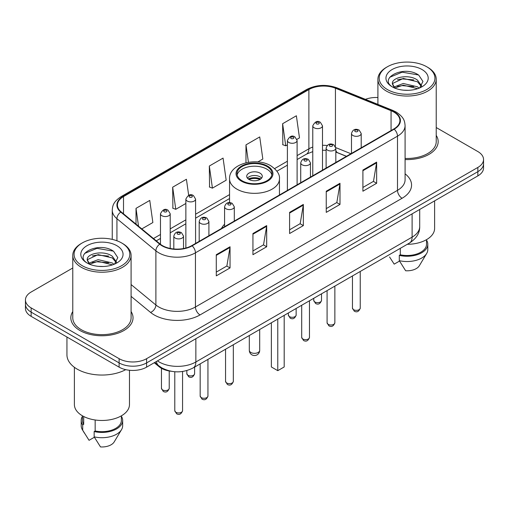 <?xml version="1.0" encoding="UTF-8"?>
<svg xmlns="http://www.w3.org/2000/svg" width="509" height="509" viewBox="0 0 509 509"><rect width="100%" height="100%" fill="white"/><g stroke="black" fill="none" stroke-linecap="round" stroke-linejoin="round"><path stroke-width="0.76" d="M224.577 224.227A34.338 19.826 0 0 0 221.504 228.458M346.4 156.352L336.411 152.312A25.921 14.965 0 0 0 335.825 152.083M171.158 371.265A19.437 11.223 180 0 1 159.094 366.703L154.265 362.72M72.774 267.988L31.144 292.02A19.437 11.223 0 0 0 25.45 299.96L25.45 308.422A19.437 11.223 0 0 0 31.144 316.356L119.112 367.148A19.437 11.223 0 0 0 146.605 367.148L477.856 175.898A19.437 11.223 0 0 0 483.55 167.964L483.55 163.726A19.437 11.223 0 0 1 477.856 171.667A19.437 11.223 0 0 0 483.55 163.726L483.55 159.495A19.437 11.223 0 0 0 477.856 151.561L436.226 127.53M25.45 299.96A19.437 11.223 0 0 0 31.144 307.894L119.112 358.68A19.437 11.223 0 0 0 146.605 358.68L146.605 362.911L477.856 171.667L146.605 362.911A19.437 11.223 0 0 1 119.112 362.911A19.437 11.223 0 0 0 146.605 362.911L146.605 367.148M31.144 307.894L31.144 312.125L119.112 362.911L31.144 312.125A19.437 11.223 0 0 1 25.45 304.191A19.437 11.223 0 0 0 31.144 312.125L31.144 316.356M72.774 311.565A31.1 17.955 0 0 0 70.827 317.813A31.1 17.955 0 0 0 79.938 330.506A31.1 17.955 0 0 0 113.831 334.4A31.1 17.955 0 0 0 133.034 317.813A31.1 17.955 0 0 0 131.087 311.565A31.1 17.955 0 0 1 133.034 317.813A31.1 17.955 0 0 1 113.831 334.4A31.1 17.955 0 0 1 79.938 330.506A31.1 17.955 0 0 1 70.827 317.813A31.1 17.955 0 0 1 72.774 311.565M393.826 112.044A20.735 11.968 180 0 1 399.902 120.506A20.735 11.968 180 0 1 393.826 128.968L191.778 245.624A20.735 11.968 180 0 1 160.131 244.027L121.187 211.916A20.735 11.968 180 0 1 117.433 205.044A20.735 11.968 180 0 1 123.509 196.582L308.887 89.559A20.735 11.968 180 0 1 335.437 88.216L391.058 110.701A20.735 11.968 180 0 1 393.826 112.044M394.195 111.827A21.251 12.273 0 0 0 391.357 110.453L335.736 87.968A21.251 12.273 0 0 0 308.518 89.342L123.14 196.372A21.251 12.273 0 0 0 120.76 212.088L159.705 244.199A21.251 12.273 0 0 0 192.141 245.834L394.195 129.184A21.251 12.273 0 0 0 394.195 111.827M216.287 254.697L216.287 275.859L230.036 267.925L230.036 246.763L216.287 254.697M216.287 272.105L226.874 265.991L229.979 247.463A5.185 2.99 -120 0 0 230.036 246.763M226.785 266.048L230.036 267.925M252.941 233.536L252.941 254.697L266.684 246.763L266.684 225.602L252.941 233.536M252.941 250.943L263.528 244.829L266.633 226.301A5.185 2.99 -120 0 0 266.684 225.602M263.433 244.886L266.684 246.763M362.904 170.051L362.904 191.212L376.647 183.278L376.647 162.117L362.904 170.051M362.904 187.458L373.491 181.344L376.59 162.816A5.185 2.99 -120 0 0 376.647 162.117M373.396 181.401L376.647 183.278M326.25 191.212L326.25 212.374L339.993 204.44L339.993 183.278L326.25 191.212M326.25 208.62L336.837 202.506L339.936 183.978A5.185 2.99 -120 0 0 339.993 183.278M336.742 202.563L339.993 204.44M289.596 212.374L289.596 233.536L303.339 225.602L303.339 204.44L289.596 212.374M289.596 229.782L300.183 223.667L303.288 205.14A5.185 2.99 -120 0 0 303.339 204.44M300.087 223.725L303.339 225.602M405.088 159.559A31.1 17.955 0 0 0 438.173 141.642A31.1 17.955 0 0 0 436.226 135.394A31.1 17.955 0 0 1 438.173 141.642A31.1 17.955 0 0 1 405.088 159.559M146.605 358.68L477.856 167.436A19.437 11.223 0 0 0 483.55 159.495M377.913 97.531A19.437 11.223 0 0 0 365.437 99.344M141.807 228.916L152.865 222.528L149.761 200.419L136.018 208.353L136.018 224.145M257.808 161.938L262.829 159.043L259.724 136.934L245.981 144.868L245.981 162.772M296.938 139.345L299.477 137.882L296.378 115.772L282.629 123.706L282.851 144.741M188.667 195.291L186.415 179.257L172.672 187.191L172.895 208.226M209.326 166.029L212.425 188.139L226.174 180.205L223.069 158.095L209.326 166.029L209.549 187.064M212.425 188.139L209.326 186.981M245.981 144.868L248.424 162.288M282.629 123.706L285.734 145.816L287.394 144.861M285.734 145.816L282.629 144.658M172.672 187.191L175.777 209.301L185.861 203.479M175.777 209.301L172.672 208.143M136.018 208.353L138.524 226.212M387.368 89.533A27.861 16.084 0 0 0 426.771 89.533A27.861 16.084 0 0 0 426.771 66.781L427.687 67.309A29.159 16.835 0 0 1 436.226 79.213A29.159 16.835 0 0 1 418.226 94.769A29.159 16.835 0 0 1 386.452 91.117A29.159 16.835 0 0 1 377.913 79.213A29.159 16.835 0 0 1 386.452 67.309L387.368 66.781A27.861 16.084 0 0 0 387.368 89.533M405.088 158.439A29.159 16.835 0 0 0 436.226 141.642L436.226 79.213M407.283 244.301A27.537 15.9 0 0 0 434.61 228.407L434.61 200.864M403.529 90.182L408.466 90.328M393.845 87.084L403.281 83.482L417.425 86.791L419.142 88.165M394.71 87.987L403.281 85.162L417.736 88.687M392.42 83.533L394.844 88.102M392.452 83.985C390.874 77.463 408.746 73.589 417.425 80.072L421.637 85.887M392.515 84.392L392.923 83.304L403.281 78.443L417.425 81.752L421.306 86.32M419.639 87.962L422.947 81.459L418.761 75.154C403.942 64.497 377.595 78.539 392.808 87.147L392.884 87.192M422.012 69.529A21.13 12.197 0 0 0 392.134 69.529A21.13 12.197 0 0 0 392.134 86.778A21.13 12.197 0 0 0 422.012 86.778A21.13 12.197 0 0 0 422.012 69.529M389.576 256.994L394.189 264.146L399.533 261.06M394.5 88.114L392.484 84.227M400.303 248.335L400.303 254.799A19.437 11.223 0 0 0 426.51 244.275L426.51 239.669M427.687 67.309L426.771 66.781A27.861 16.084 0 0 0 387.368 66.781M400.303 254.799L399.298 255.378L399.298 260.665L405.641 270.756A12.96 7.482 0 0 0 419.321 265.762L426.669 253.476A20.735 11.968 0 0 0 427.802 249.569L427.802 244.275A20.735 11.968 0 0 0 426.51 240.114M399.298 260.665A20.735 11.968 0 0 0 426.669 253.476M399.298 255.378A20.735 11.968 0 0 0 427.802 244.275M389.722 77.273L402.129 72.183L418.474 74.963M397.472 79.741L402.129 78.901L413.798 79.9M397.472 86.46L402.129 85.62L413.798 86.619M266.869 166.507A17.497 10.097 0 0 0 247.807 164.318A17.497 10.097 0 0 0 237.003 173.645A17.497 10.097 0 0 0 242.131 180.79A17.497 10.097 0 0 0 261.193 182.979A17.497 10.097 0 0 0 271.997 173.645A17.497 10.097 0 0 0 266.869 166.507M271.844 174.969A17.497 10.097 0 0 0 266.869 169.153A17.497 10.097 0 0 0 248.882 166.729A17.497 10.097 0 0 0 237.156 174.969M271.361 322.776L271.361 366.964L277.774 370.667L284.187 366.964L284.187 315.37M277.774 370.667L277.774 319.073M259.997 173.117A7.775 4.492 0 0 0 251.522 172.144A7.775 4.492 0 0 0 246.725 176.292A7.775 4.492 0 0 0 249.003 179.467A7.775 4.492 0 0 0 257.478 180.441A7.775 4.492 0 0 0 262.275 176.292A7.775 4.492 0 0 0 259.997 173.117M261.581 178.144A7.775 4.492 0 0 0 259.997 176.82A7.775 4.492 0 0 0 247.419 178.144M248.22 178.939A10.365 5.987 180 0 1 260.328 178.748L260.328 179.263M249.066 179.505A9.073 5.236 180 0 1 259.393 179.289L260.328 178.748M259.24 179.855L259.393 179.289M82.229 265.698A27.861 16.084 0 0 0 121.632 265.698A27.861 16.084 0 0 0 121.632 242.952L122.548 243.48A29.159 16.835 0 0 1 131.087 255.384A29.159 16.835 0 0 1 113.087 270.934A29.159 16.835 0 0 1 81.313 267.289A29.159 16.835 0 0 1 72.774 255.384A29.159 16.835 0 0 1 81.313 243.48L82.229 242.952A27.861 16.084 0 0 0 82.229 265.698M72.774 255.384L72.774 317.813A29.159 16.835 0 0 0 81.313 329.717A29.159 16.835 0 0 0 113.087 333.363A29.159 16.835 0 0 0 131.087 317.813L131.087 255.384M66.94 337.028L66.94 354.843A34.987 20.201 0 0 0 77.19 369.127A34.987 20.201 0 0 0 125.736 369.655M74.39 367.307L74.39 404.579A27.537 15.9 0 0 0 82.458 415.821A27.537 15.9 0 0 0 112.47 419.263A27.537 15.9 0 0 0 129.471 404.579L129.471 370.259M98.39 266.353L103.327 266.5M88.706 263.255L98.142 259.654L112.285 262.962L114.003 264.336M89.571 264.158L98.142 261.333L112.597 264.858M87.281 259.705L89.705 264.273M87.313 260.156C85.735 253.635 103.607 249.76 112.285 256.243L116.497 262.059M87.376 260.563L87.783 259.475L98.142 254.615L112.285 257.923L116.167 262.491M114.5 264.133L117.808 257.63L113.622 251.325C98.803 240.668 72.456 254.71 87.669 263.318L87.745 263.363M116.866 245.701A21.13 12.197 0 0 0 86.988 245.701A21.13 12.197 0 0 0 86.988 262.949A21.13 12.197 0 0 0 116.866 262.949A21.13 12.197 0 0 0 116.866 245.701M82.49 415.84L82.49 420.447A19.437 11.223 0 0 0 83.705 424.353L83.705 416.496M82.49 416.279A20.735 11.968 0 0 0 81.198 420.447L81.198 425.74A20.735 11.968 0 0 0 82.331 429.647A20.735 11.968 0 0 0 82.706 430.226L89.05 440.317L94.394 437.231M82.706 430.226L82.706 424.932L83.705 424.353M81.198 420.447A20.735 11.968 0 0 0 82.706 424.932M89.361 264.286L87.344 260.398M95.164 419.989L95.164 430.97A19.437 11.223 0 0 0 121.371 420.447L121.371 415.84M122.548 243.48L121.632 242.952A27.861 16.084 0 0 0 82.229 242.952M95.164 430.97L94.159 431.549L94.159 436.837L100.502 446.927A12.96 7.482 0 0 0 114.181 441.933L121.53 429.647A20.735 11.968 0 0 0 122.663 425.74L122.663 420.447A20.735 11.968 0 0 0 121.371 416.279M94.159 436.837A20.735 11.968 0 0 0 121.53 429.647M94.159 431.549A20.735 11.968 0 0 0 122.663 420.447M84.583 253.444L96.984 248.354L113.335 251.128M92.333 255.912L96.984 255.073L108.659 256.072M92.333 262.631L96.984 261.791L108.659 262.79M159.094 366.041L159.094 366.703M157.459 360.875A25.921 14.965 0 0 0 159.202 361.988A25.921 14.965 0 0 0 195.857 361.988L412.112 237.137A25.921 14.965 0 0 0 419.702 226.556C419.893 232.982 416.464 238.492 409.427 243.067L193.172 367.918A12.96 7.482 60 0 0 195.857 361.988L195.857 338.708M412.112 213.856L412.112 237.137A12.96 7.482 60 0 1 409.427 243.067M156.409 361.485A12.96 8.666 129.5 0 0 158.668 365.697L154.73 362.453M477.856 175.898L477.856 167.436M119.112 367.148L119.112 358.68M405.088 173.83A32.398 18.706 180 0 1 402.078 198.275L200.024 314.931A6.477 3.741 60 0 1 195.443 306.991L397.497 190.341A25.921 14.965 0 0 0 405.088 179.76L405.088 125.583A25.921 14.965 180 0 1 397.497 136.164A6.477 3.741 -120 0 0 394.195 129.184M200.024 314.931A32.398 18.706 180 0 1 154.208 314.931A32.398 18.706 180 0 1 150.575 312.431L131.087 296.359M159.705 244.199A6.477 4.333 129.5 0 0 155.888 250.822L155.888 304.993A25.921 14.965 0 0 0 158.789 306.991A25.921 14.965 0 0 0 195.443 306.991L195.443 252.82A25.921 14.965 180 0 1 155.888 250.822L116.936 218.711A25.921 14.965 180 0 1 112.254 210.128L112.254 239.383M405.088 125.583C404.668 121.129 404.254 117.426 396.155 112.037L392.744 110.383A6.477 3.035 112 0 0 391.357 110.453M392.744 110.383L337.123 87.898C326.39 84.1 316.204 84.653 306.564 89.552A6.477 3.741 60 0 1 308.518 89.342M123.14 196.372A6.477 3.741 -120 0 0 121.187 196.582C113.329 201.729 112.61 205.611 112.254 210.128M120.76 212.088A6.477 4.333 129.5 0 0 116.936 218.711L116.936 240.776M337.123 87.898A6.477 3.035 112 0 0 335.736 87.968M192.141 245.834A6.477 3.741 60 0 1 195.443 252.82L397.497 136.164L397.497 190.341A6.477 3.741 60 0 0 402.078 198.275M131.087 284.55L155.888 304.993A6.477 4.333 -50.5 0 1 150.575 312.431M123.509 196.582L123.509 213.831M391.058 110.701L391.058 130.571M335.437 88.216L335.437 146.503M350.936 153.731L335.787 147.61M327.204 145.491A20.735 11.968 0 0 0 322.496 145.32M312.774 147.044A20.735 11.968 0 0 0 308.887 148.813L297.11 155.608M308.887 89.559L308.887 148.813A11.662 6.732 60 0 1 306.469 154.151L297.11 159.552M287.394 161.219L274.625 168.594M229.553 194.61L195.583 214.225M185.861 219.837L170.203 228.878M160.481 234.49L153.476 238.536M346.495 156.295L337.76 152.764A11.662 5.459 -68 0 1 335.825 150.346M289.596 213.042L303.288 205.14M326.25 191.88L339.936 183.978M362.904 170.719L376.59 162.816M252.941 234.204L266.633 226.301M216.287 255.365L229.979 247.463M241.444 181.185A18.464 10.664 0 0 0 267.556 181.185A18.464 10.664 0 0 0 267.556 166.112A18.464 10.664 0 0 0 241.444 166.112A18.464 10.664 0 0 0 241.444 181.185M279.447 195.011L279.447 178.939A24.947 14.405 180 0 1 264.044 192.243A24.947 14.405 180 0 1 236.863 189.125A24.947 14.405 180 0 1 229.553 178.939L229.553 202.62M250.835 352.463A5.185 2.99 180 0 1 249.315 350.351A5.185 5.185 0 0 0 257.09 354.837A5.185 5.185 0 0 0 259.685 350.351A5.185 2.99 180 0 1 258.165 352.463A5.185 2.99 180 0 1 250.835 352.463M360.238 308.104C358.96 311.603 356.968 312.628 354.27 311.177L352.463 308.104A3.887 2.246 0 0 0 353.602 309.695A3.887 2.246 0 0 0 357.84 310.178A3.887 2.246 0 0 0 360.238 308.104L360.238 271.462M352.915 135.502A4.861 2.806 180 0 1 351.49 133.517C352.731 129.534 355.276 128.376 359.119 130.056L361.212 133.517A4.861 2.806 180 0 1 358.209 136.113A4.861 2.806 180 0 1 352.915 135.502M357.496 130.215A1.622 0.935 0 0 0 355.206 130.215A1.622 0.935 0 0 0 355.206 131.538A1.622 0.935 0 0 0 357.496 131.538A1.622 0.935 0 0 0 357.496 130.215M334.858 322.763C333.573 326.256 331.588 327.281 328.89 325.83L327.083 322.763A3.887 2.246 0 0 0 328.222 324.348A3.887 2.246 0 0 0 332.453 324.837A3.887 2.246 0 0 0 334.858 322.763L334.858 286.122M327.529 150.161A4.861 2.806 180 0 1 326.11 148.176C327.351 144.187 329.889 143.029 333.732 144.709L335.825 148.176A4.861 2.806 180 0 1 332.829 150.766A4.861 2.806 180 0 1 327.529 150.161M332.116 144.868A1.622 0.935 0 0 0 329.826 144.868A1.622 0.935 0 0 0 329.826 146.191A1.622 0.935 0 0 0 332.116 146.191A1.622 0.935 0 0 0 332.116 144.868M309.472 337.416C308.193 340.909 306.202 341.933 303.51 340.483L301.697 337.416A3.887 2.246 0 0 0 302.836 339A3.887 2.246 0 0 0 307.073 339.49A3.887 2.246 0 0 0 309.472 337.416L309.472 300.774M302.149 164.814A4.861 2.806 180 0 1 300.724 162.829C301.971 158.84 304.509 157.688 308.352 159.362L310.445 162.829A4.861 2.806 180 0 1 307.442 165.419A4.861 2.806 180 0 1 302.149 164.814M306.73 159.521A1.622 0.935 0 0 0 304.439 159.521A1.622 0.935 0 0 0 304.439 160.844A1.622 0.935 0 0 0 306.73 160.844A1.622 0.935 0 0 0 306.73 159.521M233.326 381.381C232.047 384.874 230.055 385.898 227.358 384.448L225.551 381.381A3.887 2.246 0 0 0 226.69 382.965A3.887 2.246 0 0 0 230.927 383.455A3.887 2.246 0 0 0 233.326 381.381L233.326 344.739M226.002 208.779A4.861 2.806 180 0 1 224.577 206.794C225.818 202.805 228.363 201.647 232.206 203.326L234.299 206.794A4.861 2.806 180 0 1 231.296 209.384A4.861 2.806 180 0 1 226.002 208.779M230.583 203.485A1.622 0.935 0 0 0 228.293 203.485A1.622 0.935 0 0 0 228.293 204.809A1.622 0.935 0 0 0 230.583 204.809A1.622 0.935 0 0 0 230.583 203.485M207.946 396.034C206.66 399.527 204.675 400.551 201.978 399.101L200.171 396.034A3.887 2.246 0 0 0 201.309 397.618A3.887 2.246 0 0 0 205.541 398.108A3.887 2.246 0 0 0 207.946 396.034L207.946 359.392M200.622 223.432A4.861 2.806 180 0 1 199.197 221.447C200.438 217.458 202.983 216.306 206.819 217.979L208.913 221.447A4.861 2.806 180 0 1 205.916 224.036A4.861 2.806 180 0 1 200.622 223.432M205.203 218.138A1.622 0.935 0 0 0 202.913 218.138A1.622 0.935 0 0 0 202.913 219.462A1.622 0.935 0 0 0 205.203 219.462A1.622 0.935 0 0 0 205.203 218.138M182.559 410.687C181.28 414.186 179.295 415.21 176.598 413.76L174.784 410.687A3.887 2.246 0 0 0 175.923 412.277A3.887 2.246 0 0 0 180.161 412.761A3.887 2.246 0 0 0 182.559 410.687L182.559 371.487M175.236 238.085A4.861 2.806 180 0 1 173.811 236.1C175.058 232.117 177.596 230.959 181.439 232.632L183.533 236.1A4.861 2.806 180 0 1 180.536 238.696A4.861 2.806 180 0 1 175.236 238.085M179.817 232.798A1.622 0.935 0 0 0 177.526 232.798A1.622 0.935 0 0 0 177.526 234.115A1.622 0.935 0 0 0 179.817 234.115A1.622 0.935 0 0 0 179.817 232.798M314.886 301.996A3.887 2.246 0 0 0 319.124 302.48A3.887 2.246 0 0 0 321.523 300.412C320.244 303.905 318.252 304.929 315.555 303.479L313.748 300.412A3.887 2.246 0 0 0 314.886 301.996M322.496 170.152L322.496 125.825A4.861 2.806 180 0 1 319.493 128.414A4.861 2.806 180 0 1 314.199 127.804A4.861 2.806 180 0 1 312.774 125.825L312.774 175.764M316.49 123.84A1.622 0.935 0 0 0 318.78 123.84A1.622 0.935 0 0 0 318.78 122.516A1.622 0.935 0 0 0 316.49 122.516A1.622 0.935 0 0 0 316.49 123.84M289.506 316.649A3.887 2.246 0 0 0 293.744 317.139A3.887 2.246 0 0 0 296.143 315.065C294.857 318.558 292.872 319.582 290.175 318.131L288.368 315.065A3.887 2.246 0 0 0 289.506 316.649M297.11 184.812L297.11 140.478A4.861 2.806 180 0 1 294.113 143.067A4.861 2.806 180 0 1 288.819 142.463A4.861 2.806 180 0 1 287.394 140.478L287.394 190.423M291.11 138.493A1.622 0.935 0 0 0 293.4 138.493A1.622 0.935 0 0 0 293.4 137.169A1.622 0.935 0 0 0 291.11 137.169A1.622 0.935 0 0 0 291.11 138.493M187.974 375.267A3.887 2.246 0 0 0 192.211 375.757A3.887 2.246 0 0 0 194.61 373.682C193.331 377.175 191.339 378.2 188.648 376.749L186.835 373.682A3.887 2.246 0 0 0 187.974 375.267M195.583 243.429L195.583 199.095A4.861 2.806 180 0 1 192.58 201.685A4.861 2.806 180 0 1 187.287 201.08A4.861 2.806 180 0 1 185.861 199.095L185.861 248.01M189.577 197.11A1.622 0.935 0 0 0 191.868 197.11A1.622 0.935 0 0 0 191.868 195.787A1.622 0.935 0 0 0 189.577 195.787A1.622 0.935 0 0 0 189.577 197.11M162.594 389.919A3.887 2.246 0 0 0 166.831 390.409A3.887 2.246 0 0 0 169.23 388.335C167.951 391.835 165.959 392.853 163.262 391.408L161.455 388.335A3.887 2.246 0 0 0 162.594 389.919M170.203 248.443L170.203 213.748A4.861 2.806 180 0 1 167.2 216.344A4.861 2.806 180 0 1 161.907 215.733A4.861 2.806 180 0 1 160.481 213.748L160.481 244.307M164.197 211.763A1.622 0.935 0 0 0 166.488 211.763A1.622 0.935 0 0 0 166.488 210.44A1.622 0.935 0 0 0 164.197 210.44A1.622 0.935 0 0 0 164.197 211.763M193.172 367.918C182.744 373.161 172.316 373.161 161.887 367.918L158.668 365.697M419.702 226.556L419.702 209.473M306.564 89.552L121.187 196.582M337.76 152.764L335.825 152.064M326.11 150.308L322.496 150.244M312.774 151.612L306.469 154.151M287.394 165.164L276.915 171.209M229.553 198.555L195.583 218.17M185.861 223.782L170.203 232.823M160.481 238.435L156.288 240.859M377.913 104.39L377.913 79.213M279.447 178.939C279.995 174.549 277.112 170.165 270.794 165.788C256.091 156.689 228.687 163.987 229.553 178.939M259.685 329.52L259.685 350.351M249.315 335.507L249.315 350.351M84.437 433.165L82.331 429.647M352.463 308.104L352.463 275.954M351.49 153.413L351.49 133.517M361.212 147.801L361.212 133.517M327.083 322.763L327.083 290.607M326.11 168.065L326.11 148.176M335.825 162.454L335.825 148.176M301.697 337.416L301.697 305.26M300.724 182.725L300.724 162.829M310.445 177.113L310.445 162.829M225.551 381.381L225.551 349.225M224.577 226.683L224.577 206.794M234.299 221.071L234.299 206.794M200.171 396.034L200.171 363.878M199.197 241.342L199.197 221.447M208.913 235.731L208.913 221.447M174.784 410.687L174.784 371.742M173.811 248.977L173.811 236.1M183.533 248.545L183.533 236.1M321.523 300.412L321.523 293.814M322.496 125.825L320.403 122.357C317.584 120.321 315.039 121.473 312.774 125.825M313.748 300.412L313.748 298.306M296.143 315.065L296.143 308.473M297.11 140.478L295.016 137.01C292.198 134.974 289.659 136.132 287.394 140.478M288.368 315.065L288.368 312.959M194.61 373.682L194.61 367.091M195.583 199.095L193.49 195.628C190.671 193.592 188.126 194.75 185.861 199.095M186.835 373.682L186.835 370.571M169.23 388.335L169.23 370.978M170.203 213.748L168.104 210.281C165.285 208.245 162.746 209.403 160.481 213.748M161.455 388.335L161.455 368.306"/></g></svg>
